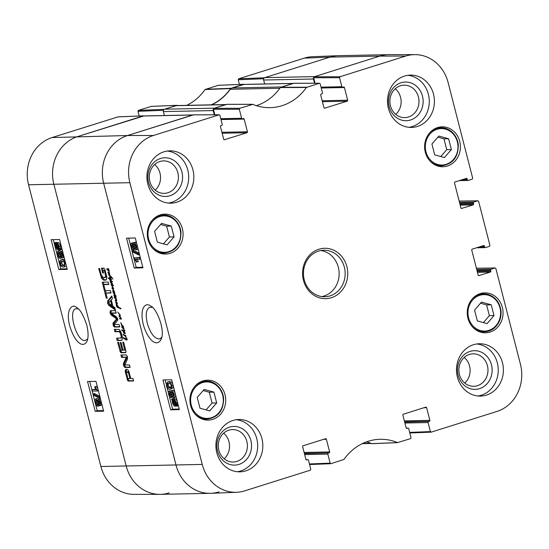 <?xml version="1.0" encoding="UTF-8"?>
<svg xmlns="http://www.w3.org/2000/svg" width="549" height="549" viewBox="0 0 549 549"><rect width="100%" height="100%" fill="white"/><g stroke="black" fill="none" stroke-linecap="round" stroke-linejoin="round"><path stroke-width="0.82" d="M161.79 337.306L159.807 338.898C154.77 339.117 150.591 333.909 147.283 323.265C145.334 314.481 146.158 309.135 149.76 307.241L152.354 307.392M406.301 428.151L407.845 428.117A0.775 0.693 -91.2 0 1 408.71 428.659L411.029 437.683L410.549 438.637L397.558 442.576A52.848 47.379 88.8 0 0 379.4 439.324A52.848 47.379 88.8 0 0 343.942 459.458L330.862 463.706L330.169 463.143L309.43 463.96M407.845 428.117L406.658 428.392M423.883 407.749L426.621 407.694A0.775 0.693 88.8 0 0 425.756 407.152L403.371 414.207A0.775 0.693 88.8 0 0 402.897 415.161L406.15 427.849A0.775 0.693 88.8 0 0 407.015 428.385M426.621 407.694L429.874 420.376L404.366 420.898M404.613 421.838L429.4 421.337A0.775 0.693 88.8 0 0 429.874 420.376M429.4 421.337L404.675 422.085M404.915 423.025L428.09 422.552A0.775 0.693 -91.2 0 1 428.563 421.598M428.09 422.552L430.402 431.583L409.671 432.399M476.415 268.276L495.184 267.96L495.864 268.523L520.438 364.234A38.265 34.306 -91.2 0 1 496.92 411.448L431.267 432.118L430.402 431.583M495.006 267.987L491.101 269.216L476.731 269.511M476.971 270.451L490.628 270.177A0.775 0.693 -91.2 0 1 491.101 269.216M490.628 270.177L490.861 271.11L477.211 271.384M477.452 272.331L490.387 272.064A0.775 0.693 88.8 0 0 490.861 271.11M490.387 272.064L478.673 275.646M481.706 246.165L484.444 246.11A0.775 0.693 88.8 0 0 483.587 245.575L472.222 249.15A0.775 0.693 88.8 0 0 471.749 250.104L478.165 275.104A0.775 0.693 88.8 0 0 479.03 275.639M484.444 246.11L484.685 247.043L478.522 247.167M459.17 201.106L477.939 200.797L478.618 201.359L489.928 245.389L489.447 246.343L485.542 247.578A0.775 0.693 -91.2 0 1 484.685 247.043M477.76 200.824L473.856 202.053L459.486 202.348M459.726 203.288L473.382 203.006A0.775 0.693 -91.2 0 1 473.856 202.053M473.382 203.006L473.615 203.94L459.966 204.221M460.206 205.161L473.142 204.901A0.775 0.693 88.8 0 0 473.615 203.94M473.142 204.901L461.428 208.483M464.461 178.995L467.199 178.94A0.775 0.693 88.8 0 0 466.341 178.404L454.977 181.98A0.775 0.693 88.8 0 0 454.503 182.941L460.92 207.941A0.775 0.693 88.8 0 0 461.784 208.476M467.199 178.94L467.439 179.873L461.277 179.997M315.071 83.235L313.657 77.732L339.543 77.697L340.023 76.736L405.677 56.067A38.265 34.306 -91.2 0 1 414.962 54.632A38.265 34.306 -91.2 0 1 448.108 82.508L472.682 178.226L472.202 179.18L468.297 180.408A0.775 0.693 -91.2 0 1 467.439 179.873M339.543 77.697L341.862 86.721L321.021 87.147M321.24 88.005L344.415 87.531A0.775 0.693 88.8 0 0 343.557 86.996L342.72 87.257A0.775 0.693 -91.2 0 1 341.862 86.721M344.415 87.531L347.675 100.22L322.167 100.735M322.407 101.682L347.194 101.174A0.775 0.693 88.8 0 0 347.675 100.22M347.194 101.174L324.459 108.228M214.831 114.796L213.417 109.292L239.302 109.258L239.783 108.297L252.773 104.365A52.848 47.379 88.8 0 0 269.257 107.652A52.848 47.379 88.8 0 0 306.39 87.483L319.491 83.235L320.163 83.798L322.483 92.822A0.775 0.693 -91.2 0 1 322.002 93.783L321.172 94.044A0.775 0.693 88.8 0 0 320.691 94.998L323.951 107.686A0.775 0.693 88.8 0 0 324.809 108.222M239.302 109.258L241.622 118.282L220.787 118.708M221.007 119.565L244.175 119.092A0.775 0.693 88.8 0 0 243.317 118.557L242.48 118.817A0.775 0.693 -91.2 0 1 241.622 118.282M244.175 119.092L247.434 131.781L221.926 132.295M222.167 133.242L246.961 132.734A0.775 0.693 88.8 0 0 247.434 131.781M246.961 132.734L224.218 139.789M306.067 459.712L307.612 459.678A0.775 0.693 -91.2 0 1 308.469 460.22L310.789 469.244L310.309 470.198L244.655 490.875A38.265 34.306 -91.2 0 1 236.585 492.281A38.265 34.306 -91.2 0 1 202.224 464.427L129.887 182.7A38.265 34.306 -91.2 0 1 153.411 135.493L219.065 114.823L219.923 115.359L222.242 124.383A0.775 0.693 -91.2 0 1 221.769 125.344L220.931 125.604A0.775 0.693 88.8 0 0 220.451 126.558L223.711 139.247A0.775 0.693 88.8 0 0 224.568 139.782M307.612 459.678L306.424 459.952M323.642 439.31L326.381 439.248A0.775 0.693 88.8 0 0 325.523 438.713L303.137 445.761A0.775 0.693 88.8 0 0 302.657 446.721L305.917 459.41A0.775 0.693 88.8 0 0 306.774 459.945M326.381 439.248L329.64 451.937L304.132 452.458M304.372 453.399L329.16 452.898A0.775 0.693 88.8 0 0 329.64 451.937M329.16 452.898L304.434 453.646M304.674 454.586L327.849 454.112A0.775 0.693 -91.2 0 1 328.323 453.158M327.849 454.112L330.169 463.143M182.392 228.686A19.97 17.897 -91.2 0 1 165.592 254.063A19.97 17.897 -91.2 0 1 147.29 234.464A19.97 17.897 -91.2 0 1 164.775 214.137A19.97 17.897 -91.2 0 1 182.392 228.686M459.719 141.368A19.97 17.897 -91.2 0 1 442.919 166.752A19.97 17.897 -91.2 0 1 424.617 147.153A19.97 17.897 -91.2 0 1 442.103 126.826A19.97 17.897 -91.2 0 1 459.719 141.368M502.356 307.419A19.97 17.897 -91.2 0 1 485.549 332.797A19.97 17.897 -91.2 0 1 467.247 313.198A19.97 17.897 -91.2 0 1 484.74 292.871A19.97 17.897 -91.2 0 1 502.356 307.419M225.028 394.738A19.97 17.897 -91.2 0 1 208.222 420.115A19.97 17.897 -91.2 0 1 189.92 400.516A19.97 17.897 -91.2 0 1 207.412 380.189A19.97 17.897 -91.2 0 1 225.028 394.738M192.939 169.909A26.174 23.463 -91.2 0 1 170.917 203.171A26.174 23.463 -91.2 0 1 146.933 177.485A26.174 23.463 -91.2 0 1 169.854 150.845A26.174 23.463 -91.2 0 1 192.939 169.909M433.511 94.16A26.174 23.463 -91.2 0 1 411.496 127.43A26.174 23.463 -91.2 0 1 387.505 101.743A26.174 23.463 -91.2 0 1 410.426 75.096A26.174 23.463 -91.2 0 1 433.511 94.16M502.493 362.827A26.174 23.463 -91.2 0 1 480.478 396.097A26.174 23.463 -91.2 0 1 456.487 370.41A26.174 23.463 -91.2 0 1 479.407 343.763A26.174 23.463 -91.2 0 1 502.493 362.827M261.921 438.576A26.174 23.463 -91.2 0 1 239.899 471.838A26.174 23.463 -91.2 0 1 215.915 446.152A26.174 23.463 -91.2 0 1 238.836 419.511A26.174 23.463 -91.2 0 1 261.921 438.576M303.446 280.306A25.199 22.591 88.8 0 0 341.416 291.052A25.199 22.591 88.8 0 0 330.628 249.047A25.199 22.591 88.8 0 0 303.446 280.306M216.704 402.945L209.718 410.92L199.994 408.209L197.221 397.394L204.201 389.419L213.925 392.13L216.704 402.945L212.065 403.041L209.286 392.226L203.226 390.538M477.321 320.891L474.562 310.144L481.466 302.087L491.252 304.819L494.011 315.565L487.107 323.622L477.321 320.891M451.395 149.582L444.416 157.556L434.684 154.839L431.912 144.023L438.891 136.056L448.615 138.767L451.395 149.582L446.756 149.678L443.983 138.863L437.917 137.168M174.067 236.9L167.088 244.868L157.364 242.157L154.585 231.342L161.564 223.368L171.288 226.085L174.067 236.9L169.428 236.99L166.656 226.174L160.589 224.486M193.557 114.858L127.519 135.528A38.773 34.759 88.8 0 0 103.692 183.366L176.023 465.092A38.773 34.759 88.8 0 0 210.837 493.311L236.585 492.281M226.97 104.337L213.89 108.331L213.417 109.292M293.79 83.297L280.354 87.566A52.34 46.926 -91.2 0 1 256.335 105.662M414.962 54.632L389.193 54.646A38.773 34.759 88.8 0 0 379.791 56.101L314.131 76.778L313.657 77.732M366.567 441.835A52.34 46.926 -91.2 0 1 371.776 443.633L372.208 443.654M163.424 243.852L169.428 236.99M171.288 226.085L166.656 226.174M440.751 156.534L446.756 149.678M448.615 138.767L443.983 138.863M206.06 409.897L212.065 403.041M213.925 392.13L209.286 392.226M483.429 322.592L489.372 315.661L486.613 304.908L480.505 303.206M494.011 315.565L489.372 315.661M491.252 304.819L486.613 304.908M139.666 259.183L135.569 259.286L137.051 262.017L136.427 262.031L134.059 257.941L139.316 257.81L139.666 259.183L140.654 258.874M136.9 258.867L138.382 261.592L137.051 262.017M140.276 257.399L134.059 257.941M140.304 257.495L139.316 257.81M132.419 251.826L132.131 250.715L138.382 253.823L138.664 254.935L132.419 251.826M139.185 253.137L133.462 250.296L132.131 250.715M139.288 253.535L138.382 253.823M139.57 254.647L138.664 254.935M132.831 245.259L133.386 247.071M133.126 248.114L131.623 246.391L131.993 244.566L133.263 246.343L133.016 248.169M134.992 244.408L136.049 247.798M135.685 248.498L133.798 246.371L134.279 244.044L135.912 246.275L135.562 248.56M133.277 249.603C132.419 249.527 131.691 248.464 131.101 246.432C130.648 244.367 130.82 243.276 131.63 243.145L133.105 244.779L133.908 242.624C134.917 242.727 135.761 243.941 136.44 246.275C136.962 248.608 136.742 249.85 135.781 250.001L133.908 247.887L133.277 249.603L134.766 249.157M132.632 242.83L131.458 243.173L133.4 242.857M134.855 242.329L133.702 242.658L135.239 242.205L136.632 243.193M137.998 248.525L137.332 249.541L135.781 250.001M174.074 400.214L172.873 400.592L173.635 400.139L175.687 402.657L175.824 404.325L172.873 400.592L173.635 400.139M174.342 400.345L175.282 401.539M172.736 401.017L175.694 404.764L175.392 405.114L174.932 405.237L172.86 402.705L172.736 401.017M174.548 403.309L175.618 404.661M171.59 399.569L171.659 399.061L172.359 399.946L173.36 399.123C174.568 399.288 175.474 400.454 176.078 402.616L176.902 406.281L176.195 405.395L175.2 406.26C173.999 406.13 173.086 404.949 172.468 402.719L172.256 400.413L171.59 399.569M173.34 399.082L172.99 398.643L171.659 399.061M172.743 399.343L174.692 398.698C175.9 398.862 176.805 400.029 177.409 402.197L177.629 404.496L176.298 404.922M174.074 398.924L174.692 398.698M178.267 405.354L176.97 405.766M177.629 404.496L178.247 405.286M178.288 405.436L176.902 406.281M176.84 405.793L175.2 406.26M170.348 393.249L170.911 395.06M170.643 396.104L169.14 394.381L169.511 392.556L170.78 394.333L170.533 396.158M172.51 392.398L173.566 395.788M173.21 396.488L171.315 394.36L171.803 392.034L173.429 394.264L173.079 396.55M170.794 397.6C169.936 397.517 169.209 396.46 168.618 394.422C168.166 392.357 168.344 391.265 169.147 391.135L170.622 392.768L171.425 390.614C172.434 390.716 173.278 391.931 173.958 394.264C174.479 396.598 174.259 397.84 173.299 397.991L171.425 395.877L170.794 397.6L172.283 397.147M170.149 390.819L168.975 391.163L170.917 390.854M172.372 390.318L172.757 390.195C173.765 390.298 174.609 391.512 175.289 393.839C175.81 396.172 175.591 397.414 174.63 397.565M174.85 397.531L173.299 397.991M168.433 383.428L168.248 385.302L169.017 386.805L171.013 387.464M169.634 387.889L167.685 387.223L166.923 385.721L167.623 383.552L168.488 383.422C170.094 383.504 171 384.225 171.206 385.597L170.499 387.766L169.634 387.889L170.965 387.464M166.381 385.721L167.308 382.125L168.124 382.008C169.902 381.96 171.103 383.154 171.734 385.583L171.844 388.143L169.998 389.303C168.214 389.351 167.006 388.15 166.381 385.721M167.308 382.125L169.456 381.589C171.233 381.541 172.434 382.735 173.065 385.165L173.175 387.718L170.78 389.186M128.699 238.129L136.214 267.404L142.802 267.239M169.291 396.227L172.619 409.197L179.207 409.032M165.105 379.922L166.148 383.998M167.033 387.45L168.358 392.597M134.217 268.036L126.551 238.184L135.287 237.964L142.953 267.816L134.217 268.036L136.214 267.404M170.622 409.829L162.964 379.977L171.693 379.757L179.358 409.609L170.622 409.829L172.619 409.197M143.2 324.143C146.816 337.82 156.149 348.78 161.234 339.179C165.496 329.517 155.978 307.461 150.797 306.143C145.519 301.71 139.419 307.893 143.2 324.143M148.566 182.364A19.339 17.335 88.8 0 0 177.704 190.606A19.339 17.335 88.8 0 0 169.428 158.373A19.339 17.335 88.8 0 0 148.566 182.364M149.87 181.547A16.237 14.555 -91.2 0 1 163.533 160.905A16.237 14.555 -91.2 0 1 178.418 176.847A16.237 14.555 -91.2 0 1 164.192 193.378A16.237 14.555 -91.2 0 1 149.87 181.547M155.189 190.139A16.237 14.555 88.8 0 0 154.667 164.508M168.344 203.068A26.174 23.463 88.8 0 0 187.792 170.012A26.174 23.463 88.8 0 0 167.28 151.057M217.548 451.024A19.339 17.335 88.8 0 0 246.686 459.273A19.339 17.335 88.8 0 0 238.41 427.04A19.339 17.335 88.8 0 0 217.548 451.024M218.852 450.214A16.237 14.555 -91.2 0 1 232.515 429.572A16.237 14.555 -91.2 0 1 247.4 445.514A16.237 14.555 -91.2 0 1 233.174 462.038A16.237 14.555 -91.2 0 1 218.852 450.214M224.17 458.806A16.237 14.555 88.8 0 0 223.649 433.168M237.326 471.735A26.174 23.463 88.8 0 0 256.774 438.678A26.174 23.463 88.8 0 0 236.262 419.717M458.127 375.283A19.339 17.335 88.8 0 0 487.265 383.531A19.339 17.335 88.8 0 0 478.982 351.291A19.339 17.335 88.8 0 0 458.127 375.283M459.424 374.466A16.237 14.555 -91.2 0 1 473.087 353.831A16.237 14.555 -91.2 0 1 487.972 369.765A16.237 14.555 -91.2 0 1 473.746 386.297A16.237 14.555 -91.2 0 1 459.424 374.466M464.749 383.065A16.237 14.555 88.8 0 0 464.228 357.426M477.898 395.987A26.174 23.463 88.8 0 0 497.346 362.937A26.174 23.463 88.8 0 0 476.834 343.976M389.145 106.616A19.339 17.335 88.8 0 0 418.283 114.865A19.339 17.335 88.8 0 0 410 82.625A19.339 17.335 88.8 0 0 389.145 106.616M390.442 105.806A16.237 14.555 -91.2 0 1 404.105 85.164A16.237 14.555 -91.2 0 1 418.99 101.098A16.237 14.555 -91.2 0 1 404.764 117.63A16.237 14.555 -91.2 0 1 390.442 105.806M395.767 114.398A16.237 14.555 88.8 0 0 395.246 88.76M408.916 127.327A26.174 23.463 88.8 0 0 428.364 94.27A26.174 23.463 88.8 0 0 407.859 75.309M304.256 279.798A23.264 20.855 -91.2 0 1 323.835 250.227A23.264 20.855 -91.2 0 1 345.156 273.066A23.264 20.855 -91.2 0 1 324.782 296.741A23.264 20.855 -91.2 0 1 304.256 279.798M321.769 296.563A23.264 20.855 88.8 0 0 339.145 273.182A23.264 20.855 88.8 0 0 320.836 250.536M151.339 106.389L138.451 110.363L137.971 111.317L163.458 110.308M218.303 85.308L205.058 89.542A52.848 47.379 -91.2 0 1 186.749 105.339M239.419 84.457L238.211 79.756L263.698 78.747M263.822 78.473L264.323 77.786L329.983 57.117A38.773 34.759 -91.2 0 1 338.163 55.689L312.415 56.719A38.265 34.306 88.8 0 0 304.345 58.125L238.691 78.802L238.211 79.756M118.062 116.868L52.08 137.552A38.265 34.306 88.8 0 0 28.562 184.766L100.892 466.492A38.265 34.306 88.8 0 0 134.038 494.368L159.807 494.354A38.773 34.759 -91.2 0 1 126.215 466.101L53.884 184.375A38.773 34.759 -91.2 0 1 77.718 136.543L143.907 115.942M139.178 116.011L137.971 111.317M163.588 110.033L164.089 109.347L177.224 105.367A52.34 46.926 88.8 0 0 177.608 105.525M169.209 492.899A38.773 34.759 -91.2 0 1 159.807 494.354M211.283 104.845A52.34 46.926 88.8 0 0 230.553 88.581L244.147 84.381M92.095 389.687L96.054 389.625L94.606 386.887L95.203 386.88L97.537 390.984L92.452 391.06L92.095 389.687L95.8 389.227M95.203 386.88L95.945 386.469L94.606 386.887M98.161 389.831L97.303 390.099M96.549 386.462L97.9 388.816M98.388 390.716L97.537 390.984M99.17 397.099L99.451 398.21L93.385 395.047L93.104 393.935L99.17 397.099L99.966 396.852M100.247 397.963L99.451 398.21M99.829 396.323L94.449 393.516L93.104 393.935M98.745 400.722L99.987 402.527L99.644 404.345L98.401 402.561L98.628 400.743M99.63 401.566L100.096 403.09M96.295 400.303L97.88 402.527L97.434 404.846L95.835 402.595L96.157 400.324M97.029 400.729L98.038 403.995M99.705 398.883L98.36 399.301C99.191 399.398 99.897 400.454 100.488 402.492C100.947 404.558 100.783 405.649 100 405.766L98.566 404.126L97.804 406.26C96.83 406.15 96.006 404.929 95.327 402.595C94.805 400.262 95.004 399.027 95.931 398.89L97.763 401.01L98.209 399.329L99.705 398.883L100.632 399.446M101.984 404.73L100 405.766M99.609 405.642L97.804 406.26M96.878 398.595L95.718 398.924L97.276 398.464L98.436 399.253M58.722 248.477L57.988 248.923L55.984 246.391L55.833 244.724L58.722 248.477L57.988 248.923L58.462 248.772M57.871 247.373L58.469 248.148M56.279 245.307L55.82 245.451M58.853 248.052L55.957 244.284L56.245 243.941L56.691 243.818L58.716 246.371L58.853 248.052M57.46 244.079L58.249 245.101M57.165 243.907L55.957 244.284M59.971 249.507L59.903 250.015L59.223 249.122L58.263 249.939C57.089 249.761 56.204 248.587 55.607 246.426L54.783 242.761L55.47 243.653L56.423 242.802C57.583 242.939 58.475 244.127 59.093 246.357L59.319 248.663L59.971 249.507L61.316 249.088L61.248 249.596L59.903 250.015M59.518 249.514L58.263 249.939M56.437 242.747L56.122 242.342L54.783 242.761M57.769 242.383L56.128 242.843L57.769 242.383C58.928 242.521 59.82 243.708 60.438 245.938L60.665 248.244L59.319 248.663M60.665 248.244L61.316 249.088M61.145 252.904L62.38 254.709L62.037 256.527L60.795 254.743L61.021 252.924M62.023 253.748L62.49 255.271M58.688 252.485L60.28 254.709L59.834 257.028L58.235 254.777L58.558 252.506M59.422 252.911L60.431 256.177M62.099 251.065L60.754 251.483C61.584 251.579 62.298 252.636 62.888 254.674C63.341 256.74 63.183 257.831 62.401 257.948L60.96 256.308L60.205 258.442C59.23 258.332 58.4 257.11 57.72 254.777C57.199 252.444 57.398 251.209 58.331 251.071L60.164 253.192L60.603 251.511L62.572 251.216M64.144 257.351L62.401 257.948M62.01 257.824L60.205 258.442M59.271 250.776L58.119 251.106L59.669 250.646L60.836 251.435M61.962 261.18L63.849 261.866L64.604 263.369L63.938 265.531L63.108 265.647C61.557 265.551 60.671 264.817 60.459 263.451L61.131 261.297L61.962 261.18L61.804 263.026C62.016 264.398 62.895 265.133 64.446 265.222L63.108 265.647M65.118 263.376L64.254 266.951L63.471 267.061C61.749 267.089 60.575 265.888 59.951 263.458L59.82 260.905L61.598 259.766C63.32 259.739 64.501 260.947 65.118 263.376L65.647 263.211M66.354 265.963L64.254 266.951M60.843 259.876L62.936 259.348L64.816 259.965M89.707 381.438L97.214 410.686L103.493 410.597M53.301 239.638L60.809 268.893L67.088 268.797M87.538 381.473L95.979 381.342L103.644 411.194L95.203 411.318L87.538 381.473M95.203 411.318L97.214 410.686M51.132 239.673L59.573 239.542L67.239 269.394L58.798 269.525L51.132 239.673M58.798 269.525L60.809 268.893M87.696 339.001L85.033 340.552C76.647 341.704 67.5 310.267 75.982 308.716L78.294 308.861M86.817 325.276C83.448 315.201 80.079 309.3 76.695 307.577C72.502 303.144 65.393 309.327 69.641 325.55C74.842 343.146 83.414 348.807 87.154 340.895C88.492 337.34 88.375 332.131 86.817 325.276M110.617 282.207L112.284 284.087L111.893 282.968L110.232 281.349L111.481 281.912L111.509 280.93L111.756 282.44M111.481 281.912L111.9 281.582M110.39 281.671L110.802 281.541M111.221 282.255L111.975 282.014M111.872 282.344L112.415 284.526L110.356 282.33L110.356 281.761L110.836 282.159M110.294 282.097L110.692 281.973M111.776 284.334L112.627 284.066M112.641 284.128L112.49 284.499M123.065 334.252L123.374 334.945L123.271 334.183M124.424 335.748L123.889 334.718L125.453 335.611L125.549 336.166L124.424 335.748L125.083 335.535M123.971 335.357L124.438 335.213M125.728 336.166L126.833 339.207L126.606 340.106L123.82 338.582L123.34 337.539L126.366 339.392L125.549 336.166L125.831 335.514M125.584 335.59L125.831 336.139M126.366 339.392L126.812 339.11M124.163 338.074L123.518 338.335M123.333 338.047L123.841 337.889M123.676 338.452L124.307 338.253M123.854 338.507L124.383 338.342M125.261 339.488L125.947 339.268M126.86 339.646L126.84 340.03M109.498 278.206L111.145 279.825L110.644 277.938L111.454 279.496L111.214 280.395L110.013 279.674L110.349 280.958L109.683 279.386L108.4 278.247L108.407 277.876L109.484 278.693L109.313 277.506L111.008 277.046M108.4 278.247L108.874 278.096M108.51 278.46L109.093 278.274M109.683 279.386L110.109 279.256M110.013 279.674L110.445 279.537M110.411 280.004L111.042 279.805M111.145 279.825L111.495 279.695M110.088 277.972L111.179 276.627M109.45 277.657L110.308 276.422L108.771 275.255L108.627 274.582L111.152 276.593L112.909 279.173L112.058 277.609M111.742 277.705L110.651 276.792M108.771 275.255L109.265 275.097M110.308 276.422L110.761 276.277M110.006 277.362L110.527 277.197M110.582 277.856L110.452 277.341M116.367 299.5L114.24 297.496L114.309 296.659L116.045 299.184L116.107 298.258L115.468 296.433L113.89 295.54L113.904 295.142L115.489 295.904L113.101 292.5L114.364 293.29L113.959 291.759L114.549 292.514L114.631 293.873L115.77 296.103L116.237 299.617M114.144 291.876L112.806 291.395L112.84 290.599L113.842 291.094L111.9 288.074L112.065 287.649L113.183 288.136L111.035 284.478L113.183 285.562L112.552 285.871L111.385 285.116L113.423 288.074L113.739 288.767L112.312 288.376L114.439 291.533L114.569 292.075L114.144 291.876L114.528 291.759M113.149 292.837L113.54 292.713M113.911 293.578L114.816 293.29M115.283 295.98L115.681 295.842M113.89 295.54L114.233 295.431M114.885 296.336L115.757 296.062M116.285 295.945L115.764 296.11M112.312 288.376L113.128 288.108M112.737 288.397L113.478 288.163M111.385 285.116L111.927 284.945M111.975 285.514L112.73 285.274M113.554 285.555L112.977 285.199M112.552 285.871L113.163 285.679M111.028 284.801L111.516 284.65M112.065 287.649L111.9 288.074L112.634 287.848M113.019 291.231L113.712 291.011M115.283 298.464L114.418 297.194L115.489 298.402M116.045 299.184L116.429 299.061M114.13 297.16L114.624 297.002M123.978 331.411L123.388 331.246L123.319 331.877L124.932 333.161L124.28 331.315M123.388 331.246L124.376 330.937M123.717 331.328L124.328 331.136M125.323 333.415L124.808 333.675L123.703 332.893L123.148 331.136L121.899 330.381L121.775 329.771L123.868 330.8L124.06 329.606L125.151 333.758M123.868 330.8L124.39 330.519M124.033 330.745L124.397 330.628M121.775 330.134L122.496 329.908M121.899 330.381L122.846 330.086M122.262 330.642L123.209 330.34M123.148 331.136L124.019 330.759M123.086 331.239L124.149 330.821M124.067 331.548L124.088 330.923M124.081 333.264L124.637 333.092M124.808 333.675L125.302 333.518M123.443 328.988L121.94 327.472L121.857 326.593L123.443 328.988A8.619 3.692 72.5 0 1 123.415 328.933L123.559 328.947M123.772 329.146L124.129 329.036L124.019 329.53L124.122 328.968M122.983 328.446L122.118 327.177L123.189 328.384M121.83 327.135L122.324 326.984M123.168 326.408L123.518 326.881L123.422 326.326M121.816 325.893L120.807 322.668L121.919 325.042L123.251 326.14L123.141 326.662L121.816 325.893L122.523 325.674M120.677 322.86L121.048 322.743M121.624 325.749L122.324 325.53M123.875 329.043L123.141 326.662L124.129 329.036M116.779 300.543L115.571 300.523L117.452 303.467L115.702 302.581L115.777 302.218L116.889 302.822L115.228 300.385L116.656 299.919L116.628 300.763M115.228 300.385L115.297 299.898L115.942 300.152M116.34 300.269L116.656 299.919M115.702 302.581L116.175 302.437M115.812 302.828L116.505 302.616M116.525 303.165L117.287 302.924M115.578 300.509L116.752 300.276M108.078 270.41L107.213 269.14L108.283 270.341M108.853 271.391L107.034 269.435L106.959 268.557L108.846 271.124L108.263 268.372L109.086 270.225L108.853 271.391L109.224 271.275M108.846 271.124L109.23 271.007M106.931 269.099L107.426 268.948M109.889 273.944L109.519 274.521L107.954 272.812L107.981 272.18L109.567 273.903L109.038 271.549L109.731 274.452M119.998 316.409L121.507 318.996L119.751 318.942L119.737 318.242L121.116 318.681L119.154 316.32L119.037 315.579L119.902 315.737L120.073 315.25L117.712 312.065L120.162 314.927L119.936 316.457M118.797 313.568L119.14 313.458M119.902 315.737L120.334 315.6M119.023 315.963L119.552 315.792M119.154 316.32L120.156 316.004L120.025 315.648M119.641 318.729L120.348 318.502M119.751 318.942L121.61 318.873M118.227 306.953L116.477 304.077L117.191 307.454L116.347 305.704L116.326 303.391L118.454 307.021L120.656 308.421L120.107 308.593L120.65 308.421L120.711 308.915L117.507 307.2L117.191 306.369L118.406 306.898M117.301 307.001L117.939 306.795M117.507 307.2L118.412 306.912M117.706 307.241L118.447 307.001M118.165 307.447L118.804 307.248M118.303 307.522L118.934 307.316M118.454 307.721L119.215 307.481M118.941 307.845L119.497 307.666M119.462 308.181L120.046 307.996M120.107 308.593L121.075 308.284M116.059 303.837L116.628 303.652M116.477 304.077L116.862 303.954M219.017 491.883A38.773 34.759 -91.2 0 1 210.226 493.331A38.773 34.759 -91.2 0 1 176.023 465.092L103.692 183.366A38.773 34.759 -91.2 0 1 127.519 135.528L192.678 115.016A1.935 1.736 -91.2 0 1 193.118 114.94M210.226 493.331L160.418 494.347A38.773 34.759 -91.2 0 1 126.215 466.101L53.884 184.375A38.773 34.759 -91.2 0 1 77.718 136.543L142.87 116.031L192.678 115.016M120.32 338.095L121.205 337.436L121.199 336.16L119.874 332.269L118.927 331.685L114.926 331.747L114.295 329.29L119.03 329.393L120.663 331.39L121.83 334.842L122.427 338.273L121.837 340.332L117.205 340.627L116.573 338.17L120.828 337.992L121.83 337.676L122.255 336.729M121.837 340.332L121.103 340.552L121.857 340.311M102.828 284.629L102.196 282.172L108.208 282.049L108.839 284.506L102.828 284.629L103.83 284.313L103.274 282.152M115.414 310.096L108.743 305.285L107.515 303.151L107.645 300.996L111.783 295.959L112.449 298.553L111.275 299.926L112.888 306.212L114.748 307.509L115.414 310.096M126.133 357.674L125.982 357.303L121.507 357.392L120.897 355.004L126.126 354.901L127.471 356.823L127.512 358.936L124.849 364.824L129.502 364.996L130.12 367.384L124.856 367.487L123.525 365.51L123.47 363.431L126.133 357.674L127.142 357.193L122.509 357.076L121.974 354.983M123.086 350.241L124.678 350.022L122.75 342.199L123.649 342.185L126.009 351.477L125.44 352.671L121.185 352.753L120.444 352.321L117.658 342.377L118.557 342.363L120.904 350.289L122.18 350.262L120.197 342.521L121.096 342.501L123.086 350.241M124.493 350.214L125.584 349.734M126.949 369.353L128.466 370.431L130.84 378.542L132.975 378.494L133.606 380.958L128.322 381.061L127.711 380.629L125.227 371.694L125.728 369.484L126.949 369.353M111.358 313.232L116.512 316.945L117.712 318.797L117.685 320.431L114.199 324.418L119.099 324.473L119.73 326.936L114.439 327.039L113.526 326.147L112.936 323.361L116.573 318.818L111.378 315.181L110.02 312.903L110.267 310.768L115.558 310.665L116.189 313.129L111.358 313.232M103.967 285.535L105.278 290.641L110.39 290.538L111.022 293.001L105.909 293.104L107.213 298.196L106.314 298.21L103.061 285.549L103.967 285.535M104.488 271.117L104.118 270.609L102.917 270.616L103.541 273.052L102.69 273.066L101.435 268.173L103.857 268.125L105.079 269.868L106.835 277.279L106.815 278.48L105.408 280.189L103.178 279.935L101.538 278.171L98.696 268.53L99.595 268.516L101.085 274.315L103.047 277.54L105.415 277.149L105.634 276.072L104.488 271.117L105.333 270.849M104.07 277.712L106.273 277.012L106.643 275.756M104.317 270.801L105.243 270.506M104.536 271.281L105.374 271.014M105.401 274.644L106.238 274.376M105.634 276.072L106.588 275.776M105.415 277.149L106.417 276.833M105.271 277.327L106.273 277.012M105.072 277.396L106.026 277.183M100.357 275.022L101.208 274.754M101.538 278.171L102.539 277.856L101.881 276.401M103.178 279.935L104.18 279.619L102.539 277.856M103.987 280.203L104.989 279.887L104.18 279.619M106.41 279.873L104.989 279.887M102.69 273.066L103.48 272.819M103.13 270.554L102.512 268.152M102.917 270.616L104.035 270.595M104.118 270.609L105.037 270.28M106.314 298.21L107.151 297.949M106.074 293.049L105.456 290.641M105.909 293.104L110.946 292.706M116.107 312.82L111.488 313.143M110.02 312.903L111.022 312.587L111.269 310.453M110.479 314.179L111.481 313.863L111.022 312.587M111.378 315.181L112.38 314.865L111.481 313.863M116.258 318.468L117.26 318.152L112.38 314.865M116.573 318.818L117.575 318.502L117.26 318.152M116.443 319.182L117.575 318.502M112.936 323.361L113.938 323.045L117.445 318.866M113.115 324.953L114.117 324.637L113.938 323.045M113.163 325.152L114.117 324.637M113.526 326.147L114.528 325.832L114.165 324.836M114.439 327.039L115.441 326.724L114.528 325.832M119.655 326.641L115.441 326.724M128.631 373.464L127.608 371.927L126.462 372.346L127.704 377.98L128.219 378.59L129.941 378.556L128.631 373.464L129.468 373.203M126.943 371.886L127.752 371.632M126.75 371.947L127.265 371.865M127.368 371.879L128.267 371.549M127.608 371.927L128.37 371.563M128.102 372.277L129.104 371.961L128.61 371.611M128.5 373.039L129.358 372.764M129.941 378.556L130.779 378.295M125.199 370.349L126.201 370.033L126.737 369.168M125.227 371.694L126.229 371.378L126.201 370.033M126.503 372.627L126.229 371.378M127.1 379.153L128.02 378.542M127.334 379.901L128.336 379.585L128.102 378.837M127.711 380.629L128.713 380.313L128.336 379.585M128.137 381.013L129.139 380.697L128.713 380.313M128.322 381.061L129.139 380.697M133.531 380.663L129.324 380.745M124.609 350.18L125.495 349.898M122.18 350.262L123.024 350.001M120.053 351.559L121.055 351.243L120.753 350.221M120.444 352.321L121.446 352.005L121.055 351.243M121.185 352.753L122.187 352.437L121.446 352.005M125.968 352.362L122.187 352.437M124.541 349.178L125.378 348.917M126.14 357.509L127.142 357.193M126.105 357.749L127.135 357.358M123.47 363.431L124.472 363.115L127.107 357.433M123.319 364.165L124.321 363.85L124.472 363.115M123.525 365.51L124.527 365.195L124.321 363.85M124.856 367.487L125.858 367.171L124.527 365.195M130.044 367.089L125.858 367.171M121.507 357.392L122.509 357.076M125.982 357.303L126.984 356.987M126.037 357.317L127.039 357.001M110.63 300.577L108.572 303.13L111.914 305.601L110.63 300.577M115.084 308.819L109.752 304.969L108.517 302.835L108.647 300.68L111.955 296.652M108.743 305.285L109.752 304.969M107.645 300.996L108.647 300.68M107.515 303.151L108.572 303M108.764 284.217L103.83 284.313M121.205 337.436L122.207 337.12M121.322 337.779L121.83 337.676L121.322 337.779M117.205 340.627L118.207 340.311L117.651 338.15M121.933 340.236L118.207 340.311M114.926 331.747L115.928 331.431L115.372 329.263M119.208 331.733L119.929 331.37L115.928 331.431M119.874 332.269L120.876 331.953L120.217 331.418M120.526 333.545L121.391 333.277M120.931 334.856L121.768 334.595M121.199 336.16L122.084 335.885M164.59 109.189L175.694 105.696L225.502 104.681L214.398 108.174L164.59 109.189A1.935 1.736 88.8 0 0 163.396 111.584L213.204 110.569A1.935 1.736 -91.2 0 1 213.389 109.025M164.412 115.523L163.396 111.584M213.204 110.569L214.288 114.803M225.927 104.543L176.572 105.552A3.877 3.472 88.8 0 0 175.694 105.696M211.756 104.832A52.34 46.926 88.8 0 0 230.244 89.267L279.866 88.259M232.007 87.964L243.111 84.471L292.912 83.455L281.809 86.948L232.007 87.964A3.877 3.472 88.8 0 0 230.244 89.267M293.132 83.386L243.55 84.395A1.935 1.736 88.8 0 0 243.111 84.471M264.645 83.97L263.637 80.024L313.445 79.008A1.935 1.736 -91.2 0 1 313.63 77.464M264.824 77.629L329.983 57.117L379.791 56.101L314.632 76.62L264.824 77.629A1.935 1.736 88.8 0 0 263.637 80.024M304.345 58.125L329.983 57.117A38.773 34.759 -91.2 0 1 338.774 55.669L388.582 54.653A38.773 34.759 -91.2 0 0 379.791 56.101L405.677 56.067M192.891 114.947L143.31 115.956A1.935 1.736 88.8 0 0 142.87 116.031M292.912 83.455A1.935 1.736 -91.2 0 1 293.358 83.379M313.445 79.008L314.529 83.242M225.502 104.681A3.877 3.472 -91.2 0 1 226.38 104.536M191.258 405.114A18.22 16.333 -91.2 0 1 210.912 382.509A18.22 16.333 -91.2 0 1 218.715 412.889A18.22 16.333 -91.2 0 1 191.258 405.114M488.185 295.177A18.22 16.333 -91.2 0 1 496.076 325.523A18.22 16.333 -91.2 0 1 468.599 317.857A18.22 16.333 -91.2 0 1 488.185 295.177M425.949 151.75A18.22 16.333 -91.2 0 1 445.603 129.145A18.22 16.333 -91.2 0 1 453.405 159.519A18.22 16.333 -91.2 0 1 425.949 151.75M148.621 239.062A18.22 16.333 -91.2 0 1 168.275 216.457A18.22 16.333 -91.2 0 1 176.078 246.837A18.22 16.333 -91.2 0 1 148.621 239.062M152.238 247.825A18.995 17.033 88.8 0 0 164.371 253.123C175.536 251.476 181.067 244.394 180.964 231.884C179.427 220.279 170.025 214.453 163.595 215.133A18.995 17.033 88.8 0 0 151.689 220.918M429.565 160.514A18.995 17.033 88.8 0 0 441.698 165.805C452.863 164.158 458.394 157.076 458.291 144.565C456.754 132.961 447.353 127.142 440.922 127.814A18.995 17.033 88.8 0 0 429.016 133.599M194.874 413.877A18.995 17.033 88.8 0 0 207 419.168C218.173 417.521 223.704 410.446 223.601 397.936C222.057 386.324 212.662 380.505 206.232 381.184A18.995 17.033 88.8 0 0 194.325 386.963M488.006 294.436A18.995 17.033 88.8 0 0 483.559 293.866A18.995 17.033 88.8 0 0 471.653 299.651M472.202 326.559A18.995 17.033 88.8 0 0 484.328 331.857C491.012 331.452 495.967 328.014 499.206 321.529C500.757 318.091 501.333 314.453 500.928 310.617C499.631 302.286 495.342 296.892 488.047 294.436L479.25 293.955M132.954 245.973L131.623 246.391M135.129 245.952L133.798 246.371M137.346 245.986L136.44 246.275M173.827 402.403L172.86 402.705M177.409 402.197L176.078 402.616M177.643 403.474L176.311 403.892M170.471 393.962L169.14 394.381M172.647 393.942L171.315 394.36M175.289 393.839L173.958 394.264M169.017 386.805L167.685 387.223M168.248 385.302L166.923 385.721M169.456 381.589L168.124 382.008M173.065 385.165L171.734 385.583M173.175 387.718L171.844 388.143M28.562 184.766L129.887 182.7M100.892 466.492L202.224 464.427M397.558 442.576L371.776 443.633M226.593 104.337L252.341 104.344M239.783 108.297L213.89 108.331M280.354 87.566L306.39 87.483M306.747 87.216L280.717 87.298M293.413 83.297L319.305 83.263M340.023 76.736L314.131 76.778M193.179 114.858L219.065 114.823M52.08 137.552L127.519 135.528L153.411 135.493M99.746 402.136L98.401 402.561M97.18 402.177L95.835 402.595M101.345 402.225L100.488 402.492M56.897 246.103L55.984 246.391M60.438 245.938L59.093 246.357M62.14 254.317L60.795 254.743M59.58 254.359L58.235 254.777M63.416 254.51L62.888 254.674M61.804 263.026L60.459 263.451M62.936 259.348L61.598 259.766M151.009 106.403L176.792 105.346M205.058 89.542L230.553 88.581M230.909 88.307L205.415 89.274M164.089 109.347L138.451 110.363M117.733 116.882L143.371 115.873M217.974 85.321L243.612 84.313M264.323 77.786L238.691 78.802M113.135 288.637L113.65 288.472M112.751 285.892L113.135 285.775M113.794 291.649L114.405 291.457M123.607 331.315L124.342 331.081M120.602 319.189L121.48 318.914M117.932 307.365L118.584 307.159M119.757 308.38L120.341 308.195M104.756 280.244L105.758 279.928M113.293 322.64L114.295 322.325M113.252 325.433L114.254 325.118M125.364 372.366L126.366 372.05M125.501 372.943L126.442 372.647M119.806 350.763L120.807 350.447M118.666 331.671L119.668 331.356M118.927 331.685L119.929 331.37M370.781 443.228L362.807 443.393M163.595 215.133L159.292 215.222M164.371 253.123L160.061 253.206M440.922 127.814L436.62 127.903M441.698 165.805L437.388 165.894M206.232 381.184L201.922 381.274M207 419.168L202.698 419.258M484.328 331.857L480.025 331.939M173.052 399.171L174.383 398.746M372.05 443.681L397.826 442.624M226.785 104.31L252.526 104.317M330.862 463.706L309.581 464.543M306.047 459.685L307.783 459.65M406.287 428.124L408.024 428.09M431.102 432.145L409.822 432.989M476.408 268.248L495.184 267.96M476.559 247.784L485.371 247.606M459.314 180.621L468.125 180.436M459.163 201.078L477.939 200.797M321.172 87.723L342.542 87.284M319.491 83.235L293.605 83.27M219.25 114.796L193.365 114.83M220.931 119.284L242.308 118.845M58.558 249.898L59.896 249.472M77.258 307.975L76.695 307.591M176.95 105.319L151.174 106.376M143.536 115.839L117.898 116.855M243.777 84.278L218.138 85.294M112.6 281.582L111.598 281.898M127.485 339.076L126.483 339.392M113.375 287.985L112.373 288.3M124.966 330.464L123.964 330.779M105.703 277.307L104.701 277.622M112.435 312.834L111.433 313.15M127.862 371.591L126.86 371.906M125.563 349.891L124.561 350.207M121.679 337.731L120.677 338.047M371.392 443.475L362.251 443.661"/></g></svg>
